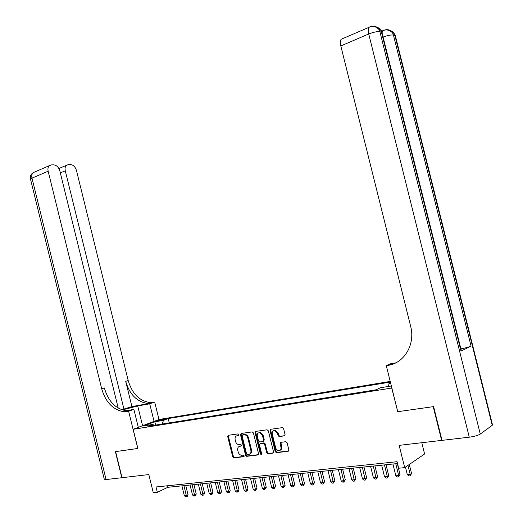 <?xml version="1.0" encoding="UTF-8"?>
<svg xmlns="http://www.w3.org/2000/svg" width="523" height="523" viewBox="0 0 523 523"><rect width="100%" height="100%" fill="white"/><g stroke="black" fill="none" stroke-linecap="round" stroke-linejoin="round"><path stroke-width="0.78" d="M238.9 434.613L238.057 433.907L228.329 435.286L227.701 436.542L232.728 456.88L233.833 457.906L243.692 456.703L244.143 455.827L243.365 455.108L241.724 455.285C239.998 455.108 238.815 454.016 238.174 451.996L237.749 450.29C237.383 448.067 238.07 446.727 239.802 446.269L241.07 446.106L241.521 445.217L240.763 444.504L239.011 444.694C237.331 444.491 236.18 443.399 235.559 441.432L235.141 439.725C234.775 437.503 235.455 436.149 237.181 435.679L238.455 435.502L238.9 434.613M284.368 435.96L285.068 434.646L283.59 428.67L282.492 427.624L270.698 429.278L270.018 430.586L275.229 451.643L276.392 452.702L288.153 451.271L288.859 449.963L287.075 442.746L285.931 441.687L280.779 442.347L280.086 443.648L280.962 447.211C281.269 449.316 280.55 450.473 278.798 450.695C277.288 450.532 276.255 449.59 275.706 447.871L272.274 433.992C271.973 431.802 272.745 430.625 274.588 430.475L277.51 433.273L278.086 435.594L279.204 436.64L284.819 435.737M397.735 411.64L391.734 388.04L133.156 429.305L137.876 448.466L115.616 451.611L122.029 477.695L148.82 474.57L153.291 492.744L157.331 492.346L156.011 486.978L397.062 461.704L398.683 468.229L404.691 467.627L424.591 453.984L421.786 442.726M397.624 411.706L433.221 406.665L441.628 440.405L399.154 445.361L404.691 467.627M253.413 432.92L252.184 431.9L241.136 433.469L240.488 434.744L245.575 455.298L246.693 456.331L257.891 454.971L258.552 453.696L253.413 432.92M255.74 431.397L267.057 429.795L268.319 430.821L273.522 451.852L272.836 453.14L267.841 453.748L266.691 452.696L264.592 444.21L263.344 443.177L260.134 443.596L259.467 444.883L261.644 453.676L261.108 454.572L260.31 453.84L255.074 432.691L255.74 431.397M441.968 440.176L441.628 440.405M158.469 420.878L165.51 419.021L162.692 419.269L157.397 420.838L158.469 420.878M390.217 381.424L159.057 419.485L133.156 429.305M390.38 382.084L168.203 418.557L163.444 420.381L162.254 424.029M390.557 382.797L388.988 383.562L390.681 383.287M391.354 385.994L380.345 387.765L376.259 389.759L147.891 426.33L152.866 424.428L144.126 425.833L154.749 421.8L163.444 420.381M157.331 492.346L167.791 487.312L397.519 463.548M167.412 485.782L167.791 487.312M169.282 422.904L168.203 418.557M153.997 425.349L152.866 424.428M388.524 386.451L388.988 383.562M155.73 425.075L154.749 421.8M238.834 435.234L236.906 435.737M239.469 446.335L241.469 445.825M228.544 435.254L228.381 436.241L233.402 456.553L234.507 457.579L244.097 456.409M241.332 433.443L241.168 434.436L246.241 454.971L247.366 456.004L258.414 454.657M242.554 434.927L242.097 435.816L246.568 453.879L247.346 454.605L248.771 454.435C250.537 453.984 251.236 452.637 250.863 450.388L247.797 437.986C247.196 436.045 246.058 434.959 244.391 434.718L242.966 434.737M249.837 454.023C251.334 453.395 251.896 452.075 251.537 450.061L250.863 450.388M243.228 434.62L245.065 434.41C246.732 434.646 247.863 435.737 248.471 437.679L251.537 450.061M273.372 452.82L267.946 453.742M260.376 443.484L264.141 442.85L265.253 443.89L267.351 452.362L268.6 453.408M255.917 431.37L255.74 432.384L260.97 453.506L261.611 454.219M262.415 435.411L259.526 432.645C257.741 432.809 256.996 433.966 257.303 436.117L258.493 440.948L259.598 441.981L262.945 441.549L263.612 440.261L262.415 435.411L263.076 435.097L260.192 432.338L258.859 432.711M263.37 441.347L264.278 439.948L263.612 440.261M263.076 435.097L264.278 439.948M273.849 430.547L275.248 430.168L278.171 432.959L278.746 435.28L279.857 436.326L284.891 435.659M280.119 450.277C281.426 449.734 281.923 448.603 281.616 446.877L280.962 447.211M280.903 442.327L281.616 446.877M270.862 429.252L270.679 430.272L275.883 451.31L277.046 452.369L288.709 450.944M181.899 485.854L184.344 495.797L186.378 495.601L188.038 494.765L185.743 485.455M188.038 494.765L187.267 496.438L186.606 496.772L183.926 485.645M186.606 496.772L185.789 496.85L184.344 495.797M118.224 408.11L59.844 170.929C58.654 167.216 56.602 165.19 53.679 164.863L51.372 164.902L49.352 165.647C48.031 166.896 47.632 168.752 48.162 171.211L31.988 178.134L106.084 479.552L121.8 477.721L115.387 451.643L137.869 448.446M154.056 421.388L149.722 403.802L137.719 405.966L122.232 409.94M149.722 403.802L154.684 402.056L149.5 402.481C139.131 400.723 132.038 393.407 128.2 380.548L76.482 170.531C75.319 166.889 73.338 164.908 70.533 164.588L68.317 164.621L66.434 165.314C65.14 166.53 64.754 168.354 65.277 170.799L60.328 172.884M131.927 406.587L150.912 403.161L147.035 403.344C136.66 401.566 129.547 394.231 125.703 381.326L131.927 406.587L121.696 409.751M137.797 448.473L128.625 411.235L123.376 411.634C112.87 409.725 105.639 402.109 101.691 388.779L48.162 171.211M128.625 411.235L133.881 409.385L126.272 410.738M124.003 409.339L65.277 170.799M106.084 479.552L104.28 479.225L30.589 179.474L31.988 178.134C31.465 175.715 31.87 173.884 33.204 172.642L34.884 171.91M138.307 427.356L133.881 409.385M158.985 419.518L154.684 402.056M127.298 411.47L129.913 410.548L125.997 410.712C115.505 408.823 108.287 401.233 104.352 387.955L101.691 388.779M381.359 31.112L382.156 30.935M382.189 30.922L381.077 30.648M492.346 424.303L492.215 425.31L480.271 434.064C477.983 435.443 474.315 436.483 469.268 437.182L442.013 440.366L433.606 406.613L397.742 411.686L386.301 365.682L388.334 365.322C404.462 362.936 415.484 344.245 410.64 326.267L340.819 45.939C340.087 42.781 340.205 40.565 341.153 39.277L342.454 38.715M386.301 365.682L390.518 363.799L395.754 362.864L388.334 365.322M461.286 350.436L461.018 351.07L471.073 346.115C468.974 347.024 465.575 347.939 460.894 348.867M190.052 485.011L192.523 495.02L194.582 494.83L196.236 493.987L193.922 484.612M196.236 493.987L195.458 495.667L194.798 496.007L192.111 484.795M194.798 496.007L193.974 496.085L192.523 495.02M198.328 484.154L200.819 494.235L202.911 494.039L204.545 493.196L202.218 483.755M204.545 493.196L203.774 494.889L203.114 495.229L200.414 483.938M203.114 495.229L202.277 495.307L200.819 494.235M206.722 483.285L209.226 493.444L211.351 493.241L212.985 492.391L210.638 482.879M212.985 492.391L212.201 494.098L211.547 494.444L208.84 483.069M211.547 494.444L210.697 494.523L209.226 493.444M215.241 482.409L217.764 492.633L219.915 492.431L221.536 491.574L219.176 481.997M221.536 491.574L220.752 493.3L220.105 493.64L217.385 482.186M220.105 493.64L219.242 493.719L217.764 492.633M223.877 481.513L226.426 491.816L228.61 491.607L230.218 490.751L227.838 481.101M230.218 490.751L229.434 492.483L228.786 492.829L226.06 481.284M228.786 492.829L227.91 492.908L226.426 491.816M232.65 480.604L235.213 490.986L237.429 490.777L239.031 489.914L236.631 480.192M239.031 489.914L238.24 491.659L237.599 492.006L234.86 480.375M237.599 492.006L236.71 492.091L235.213 490.986M241.548 479.683L244.13 490.143L246.385 489.927L247.974 489.057L245.555 479.271M247.974 489.057L247.176 490.822L246.542 491.169L243.79 479.454M246.542 491.169L245.64 491.254L244.13 490.143M250.582 478.748L253.184 489.286L255.466 489.07L257.048 488.194L254.609 478.336M257.048 488.194L255.616 490.319L252.857 478.512M255.616 490.319L254.701 490.404L253.184 489.286M259.748 477.8L262.376 488.417L264.69 488.194L266.259 487.318L263.801 477.381M266.259 487.318L264.828 489.456L262.062 477.564M264.828 489.456L263.899 489.548L262.376 488.417M269.057 476.839L271.705 487.534L274.059 487.312L275.614 486.429L273.137 476.414M275.614 486.429L274.183 488.58L271.404 476.597M274.183 488.58L273.241 488.672L271.705 487.534M276.281 452.016L276.451 452.696M278.511 475.858L281.178 486.638L283.564 486.41L285.107 485.527L282.61 475.44M285.107 485.527L283.675 487.698L280.897 475.616M283.675 487.698L282.721 487.782L281.178 486.638M288.108 474.871L290.795 485.73L293.22 485.501L294.75 484.612L292.233 474.439M294.75 484.612L293.325 486.795L290.526 474.616M293.325 486.795L292.35 486.887L290.795 485.73M297.855 473.858L300.562 484.808L303.026 484.573L304.543 483.677L302 473.433M304.543 483.677L303.118 485.88L300.313 473.603M303.118 485.88L302.131 485.972L300.562 484.808M307.753 472.838L310.485 483.867L312.989 483.631L314.486 482.729L311.93 472.406M314.486 482.729L313.061 484.945L310.25 472.576M313.061 484.945L312.061 485.043L310.485 483.867M317.807 471.798L320.566 482.912L323.109 482.677L324.587 481.768L322.011 471.36M324.587 481.768L323.168 484.004L320.344 471.53M323.168 484.004L322.148 484.095L320.566 482.912M328.026 470.739L330.804 481.945L333.386 481.703L334.851 480.794L332.249 470.301M334.851 480.794L333.432 483.043L330.601 470.471M333.432 483.043L332.399 483.141L330.804 481.945M338.407 469.667L341.205 480.964L343.833 480.715L345.285 479.8L342.657 469.223M345.285 479.8L343.866 482.069L341.029 469.393M343.866 482.069L342.813 482.167L341.205 480.964M348.952 468.575L351.783 479.964L354.45 479.709L355.882 478.793L353.234 468.131M355.882 478.793L354.463 481.075L351.619 468.301M354.463 481.075L353.398 481.173L351.783 479.964M359.674 467.464L362.524 478.944L365.237 478.689L366.649 477.767L363.982 467.019M366.649 477.767L365.237 480.068L362.38 467.183M365.237 480.068L364.152 480.166L362.524 478.944M370.572 466.339L373.448 477.911L376.207 477.649L377.599 476.728L374.906 465.888M377.599 476.728L376.194 479.042L373.324 466.052M376.194 479.042L375.089 479.146L373.448 477.911M381.653 465.189L384.549 476.865L387.353 476.597L388.726 475.669L386.013 464.738M388.726 475.669L387.327 478.002L387.353 476.597L384.451 464.901M387.327 478.002L386.203 478.107L384.549 476.865M392.917 464.025L395.839 475.793L398.696 475.525L400.043 474.59L397.303 463.574M400.043 474.59L398.644 476.943L398.696 475.525L395.761 463.731M398.644 476.943L397.506 477.048L395.839 475.793M405.436 467.117L407.319 474.707L410.222 474.433L411.549 473.498L409.306 464.463M411.549 473.498L410.156 475.865L410.222 474.433L407.973 465.378M410.156 475.865L408.993 475.976L407.319 474.707M162.869 419.989L162.692 419.269M164.536 419.472L164.418 418.988M237.86 435.371L237.181 435.679M240.475 445.949L239.802 446.269M234.592 457.573L233.918 457.9M233.402 456.553L232.728 456.88M228.381 436.241L227.701 436.542M258.336 454.749L257.891 454.971M247.457 455.997L246.784 456.331M246.241 454.971L245.575 455.298M241.168 434.436L240.488 434.744M248.471 437.679L247.797 437.986M244.574 434.43L243.901 434.737M273.307 452.905L272.836 453.14M267.351 452.362L266.691 452.696M265.253 443.89L264.592 444.21M264.004 442.857L263.344 443.177M260.8 443.275L260.134 443.596M260.97 453.506L260.31 453.84M255.74 432.384L255.074 432.691M280.021 436.319L279.367 436.64M278.746 435.28L278.086 435.594M278.171 432.959L277.51 433.273M280.733 443.327L280.086 443.648M288.65 451.009L288.153 451.271M277.151 452.362L276.497 452.696M275.883 451.31L275.229 451.643M270.679 430.272L270.018 430.586M150.912 403.161L153.37 402.298M125.703 381.326L128.2 380.548M142.589 425.735L137.719 405.966M492.215 425.31L394.898 35.433L393.44 35.074L471.073 346.115M461.018 351.07L381.444 32.112L379.901 31.733L480.271 434.064M469.268 437.182L368.728 33.988L340.819 45.939M461.391 350.861L381.908 32.282L380.587 29.968L382.163 33.302M368.728 33.988C373.461 32.119 377.188 31.367 379.901 31.733L379.044 29.582C376.207 26.496 372.847 25.719 368.957 27.242C368.061 28.517 367.983 30.772 368.728 33.988M370.376 26.725L341.153 39.277M370.755 26.634C374.239 25.509 377.005 26.496 379.044 29.582L380.587 29.968L379.168 28.209L375.658 26.595M492.529 425.036L395.316 35.584L394.061 33.348L395.551 36.518M383.104 37.074C387.589 35.401 391.034 34.734 393.44 35.074L392.603 32.982C389.87 29.974 386.608 29.203 382.803 30.661L382.156 32.465M384.111 30.19L381.437 31.243M384.483 30.099C387.903 29.02 390.609 29.981 392.603 32.982L394.061 33.348L392.681 31.642L389.262 30.066M234.507 457.579L233.833 457.906M247.366 456.004L246.693 456.331M245.065 434.41L244.391 434.718M268.502 453.415L267.841 453.748M264.141 442.85L263.481 443.171M261.539 454.356L261.108 454.572M260.192 432.338L259.526 432.645M279.857 436.326L279.204 436.64M275.248 430.168L274.588 430.475M277.046 452.369L276.392 452.702M125.997 410.712L123.376 411.634M147.035 403.344L149.5 402.481M66.434 165.314L58.883 168.53M49.352 165.647L33.204 172.642C30.857 174.179 29.955 176.336 30.491 179.114"/></g></svg>
